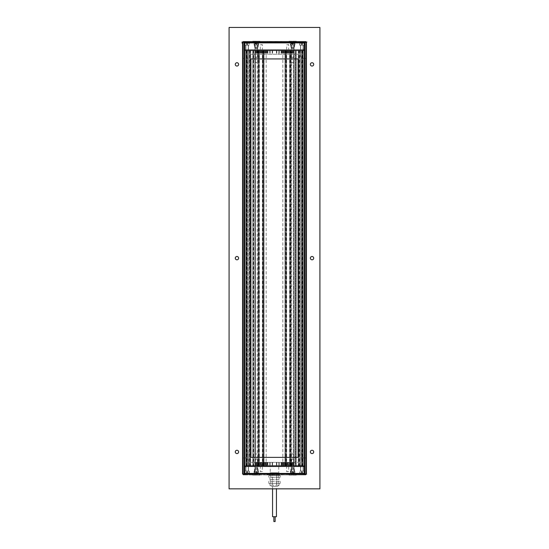 <?xml version="1.0" encoding="UTF-8"?>
<svg xmlns="http://www.w3.org/2000/svg" width="549" height="549" viewBox="0 0 549 549"><rect width="100%" height="100%" fill="white"/><g stroke="black" fill="none" stroke-linecap="round" stroke-linejoin="round"><path stroke-width="0.41" stroke-dasharray="2.75 2.06" d="M295.389 474.02L296.295 474.926L289.035 474.926L296.295 474.926L289.035 474.926L296.295 474.926L295.389 474.02L289.941 474.02L289.035 474.926L289.941 474.02L295.389 474.02M259.059 474.02L259.965 474.926L252.705 474.926L259.965 474.926L252.705 474.926L259.965 474.926L259.059 474.02L253.611 474.02L252.705 474.926L253.611 474.02L259.059 474.02M281.912 474.322L281.912 474.926L267.082 474.926L267.082 474.322M267.233 474.02L281.767 474.02M281.912 474.02L281.918 474.926L281.912 474.02M305.834 474.322L305.834 474.926L281.918 474.926M303.865 474.926L305.834 474.926L305.834 474.02L303.865 474.02L303.865 474.926L303.865 474.02L304.324 474.02L243.166 474.02L243.166 474.926L244.676 474.926A1.517 1.517 0 0 1 243.166 473.41L243.166 457.969L243.166 473.41A1.517 1.517 0 0 0 244.676 474.926L303.865 474.926M243.166 41.985L243.166 41.401L243.166 42.307L242.562 42.287L242.562 43.193L242.102 43.193L242.102 41.985L306.898 41.985L305.834 42.287L305.834 474.02L305.834 457.969L304.928 457.969L305.834 457.969L305.834 473.41L305.834 457.969L304.928 457.969L304.928 473.41A0.604 0.604 0 0 1 304.324 474.02M305.834 473.41A1.517 1.517 0 0 1 304.324 474.926A1.517 1.517 0 0 0 305.834 473.41M242.562 43.193L242.562 474.02L242.102 474.322L306.898 474.322L304.928 474.02L304.928 457.969L304.928 473.41M245.135 474.02L245.135 474.926L245.135 474.02M242.562 474.02L244.072 474.02L244.072 457.969L244.072 473.41A0.604 0.604 0 0 0 244.676 474.02M244.072 473.41L244.072 457.969L243.166 457.969L244.072 457.969L243.166 457.969L243.166 474.02L243.166 42.287L243.166 457.969L244.223 457.969M267.082 474.926L243.166 474.926L243.166 474.322M247.098 471.111L248.374 471.111L247.098 471.111M248.313 471.049L248.313 459.259L246.151 458.998L245.89 471.049L246.151 458.998L248.313 459.259L248.313 471.049L245.89 471.049L248.313 471.049M247.098 473.533L245.225 473.533L248.011 473.533L247.098 473.533L247.098 472.318L246.192 472.243L248.011 472.318L247.098 472.318L247.098 473.533L246.192 473.533L248.978 473.533L245.225 473.533L248.011 473.533L247.098 473.533L247.098 472.318L246.192 472.318L246.192 473.533L247.098 473.533L246.192 473.533L246.192 472.243L248.011 472.243L248.011 473.533L248.011 472.318L247.098 472.318L247.098 473.533L248.978 473.533L247.098 473.533M249.219 473.293L249.219 471.111L244.984 471.111L249.219 471.111L244.984 471.111L249.219 471.111L249.219 473.293L244.984 473.293L244.984 471.111L244.984 473.293L249.219 473.293M247.098 471.715L248.011 472.318L247.098 471.715L246.192 472.243L247.098 471.715M256.335 471.111L257.605 471.111L256.335 471.111M257.605 471.111L257.543 459.259L255.12 459.259L257.289 458.998L255.12 459.259L255.12 471.049L257.543 471.049L255.065 471.111M256.335 473.533L254.455 473.533L257.241 473.533L256.335 473.533L256.335 472.318L255.429 472.243L257.241 472.318L256.335 472.318L256.335 473.533L255.429 473.533L258.208 473.533L256.335 473.533M258.208 473.533L254.214 473.293L258.455 473.293L258.455 471.111L254.214 471.111L258.455 471.111M254.455 473.533L254.214 471.111M257.241 472.243L256.335 471.715L255.429 472.243M257.241 472.318L257.241 473.533L257.241 472.318M255.429 472.318L255.429 473.533L255.429 472.318M255.381 458.998L257.289 458.998M292.665 471.111L291.395 471.111L292.665 471.111M293.935 471.111L293.88 459.259L291.457 459.259L293.619 458.998L291.457 459.259L291.457 471.049L293.88 471.049L291.395 471.111M292.665 473.533L290.792 473.533L293.571 473.533L292.665 473.533L292.665 472.318L291.759 472.243L293.571 472.318L292.665 472.318L292.665 473.533L291.759 473.533L294.545 473.533L292.665 473.533M294.545 473.533L290.545 473.293L294.786 473.293L294.786 471.111L290.545 471.111L294.786 471.111M290.792 473.533L290.545 471.111M293.571 472.243L292.665 471.715L291.759 472.243M293.571 472.318L293.571 473.533L293.571 472.318M291.759 472.318L291.759 473.533L291.759 472.318M291.711 458.998L293.619 458.998M301.902 471.111L300.626 471.111L301.902 471.111M303.11 471.049L303.11 459.259L300.948 458.998L300.687 471.049L300.948 458.998L303.11 459.259L303.11 471.049L300.687 471.049L303.11 471.049M301.902 473.533L300.022 473.533L302.808 473.533L301.902 473.533L301.902 472.318L300.989 472.243L302.808 472.318L301.902 472.318L301.902 473.533L300.989 473.533L303.775 473.533L300.022 473.533L302.808 473.533L301.902 473.533L301.902 472.318L300.989 472.318L300.989 473.533L301.902 473.533L300.989 473.533L300.989 472.243L302.808 472.243L302.808 473.533L302.808 472.318L301.902 472.318L301.902 473.533L303.775 473.533L301.902 473.533M304.016 473.293L304.016 471.111L299.781 471.111L304.016 471.111L299.781 471.111L304.016 471.111L304.016 473.293L299.781 473.293L299.781 471.111L299.781 473.293L304.016 473.293M301.902 471.715L302.808 472.318L301.902 471.715L300.989 472.243L301.902 471.715M302.808 472.318L302.808 473.533L302.808 472.318M300.989 472.318L300.989 473.533L300.989 472.318M248.011 472.318L248.011 473.533L248.011 472.318M246.192 472.318L246.192 473.533L246.192 472.318M294.154 472.778L295.088 473.712L290.243 473.712L295.088 473.712L294.538 473.163L290.798 473.163L290.243 473.712L291.176 472.778L294.154 472.778L291.176 472.778L291.176 468.263L294.154 468.263L294.154 472.778M257.824 472.778L258.757 473.712L253.913 473.712L258.757 473.712L258.202 473.163L254.462 473.163L253.913 473.712L254.846 472.778L257.824 472.778L254.846 472.778L254.846 468.263L257.824 468.263L257.824 472.778M270.259 466.691L278.741 466.691L270.259 466.691L270.259 474.322L278.741 474.322L270.259 474.322L269.655 474.926L279.345 474.926L269.655 474.926M278.741 466.691L278.741 474.322L279.345 474.926M281.644 474.926L267.233 474.803L281.767 474.803L281.767 474.322M267.356 474.926L267.233 474.322M281.767 473.712L267.233 473.712L281.767 473.712M302.959 465.964L246.041 465.964M304.743 466.142L304.743 473.41L304.29 473.41L304.29 466.142M304.743 473.41L244.559 473.712M244.257 473.41L304.29 473.712M262.36 466.691L262.36 471.536L260.301 471.536L261.331 472.154L262.36 471.536L260.301 471.536L260.301 466.691L262.36 466.691L260.301 466.691M288.699 466.691L288.699 471.536L286.64 471.536L287.669 472.154L288.699 471.536L286.64 471.536L286.64 466.691L288.699 466.691L286.64 466.691M258.572 471.111L254.091 471.111L258.572 471.111L258.572 473.712L254.091 473.712L258.572 473.712M254.091 471.111L254.091 473.712M257.694 466.691L254.969 466.691L257.694 466.691L257.694 471.111L254.969 471.111L257.694 471.111M254.969 466.691L254.969 471.111M294.909 471.111L290.428 471.111L294.909 471.111L294.909 473.712L290.428 473.712L294.909 473.712M290.428 471.111L290.428 473.712M294.031 466.691L291.306 466.691L294.031 466.691L294.031 471.111L291.306 471.111L294.031 471.111M291.306 466.691L291.306 471.111M304.139 471.111L304.139 473.712L299.658 473.712L304.139 473.712L299.658 473.712L304.139 473.712L304.139 471.111L299.658 471.111L299.658 473.712L299.658 471.111L304.139 471.111M303.261 466.691L303.261 471.111L300.536 471.111L303.261 471.111L300.536 471.111L303.261 471.111L303.261 466.691L300.536 466.691L300.536 471.111L300.536 466.691L303.261 466.691M249.342 471.111L249.342 473.712L244.861 473.712L249.342 473.712L244.861 473.712L249.342 473.712L249.342 471.111L244.861 471.111L244.861 473.712L244.861 471.111L249.342 471.111M248.464 466.691L248.464 471.111L245.739 471.111L248.464 471.111L245.739 471.111L248.464 471.111L248.464 466.691L245.739 466.691L245.739 471.111L245.739 466.691L248.464 466.691M292.665 467.371L291.176 468.263L294.154 468.263L292.665 467.371M256.335 467.371L254.846 468.263L257.824 468.263L256.335 467.371M304.139 466.691L304.139 465.84L304.139 466.691L303.233 466.691L304.139 466.691M245.767 466.691L244.861 466.691L244.861 465.84L245.767 465.84L244.861 465.84L244.861 466.691L303.233 466.691L245.767 466.691L245.767 465.84L303.872 465.84L245.767 465.84L245.767 466.691M270.286 475.53L278.981 475.53L270.286 475.53M270.286 472.806L278.981 472.806L270.286 472.806M276.49 486.428L272.379 486.428L276.49 486.428M272.51 472.806L276.621 472.806L272.51 472.806M271.371 486.428L277.828 486.428L271.371 486.428M278.768 483.401L269.957 483.401L278.768 483.401M278.487 479.469L270.259 479.469L278.487 479.469M278.487 481.281L270.259 481.281L278.487 481.281M278.768 477.349L269.957 477.349L278.768 477.349M278.768 479.469L269.957 479.469L278.768 479.469L278.741 481.281M272.544 475.53L280.162 475.53L268.838 475.53L272.544 475.53L272.544 477.349L280.162 477.349L272.544 477.349M278.206 475.53L278.206 477.349M268.838 475.53L268.838 477.349M270.794 475.53L270.794 477.349M276.456 475.53L276.456 477.349M280.162 475.53L280.162 477.349M272.544 483.401L280.162 483.401L268.838 483.401L272.544 483.401L272.544 481.281L280.162 481.281L272.544 481.281M268.838 481.281L268.838 483.401M270.794 481.281L270.794 483.401M276.456 481.281L276.456 483.401M280.162 481.281L280.162 483.401M278.206 481.281L278.206 483.401M273.869 516.705L275.131 516.705L273.869 516.705L275.131 516.705L273.869 516.705L273.869 521.55L275.131 521.55M276.435 486.428L272.565 486.428L276.435 486.428L276.435 488.85M272.565 516.705L276.435 516.705M254.818 469.052L258.154 469.354L254.516 469.354L258.154 469.354L258.202 473.163L254.462 473.163L254.516 469.354L257.852 469.052M252.705 475.105L259.965 475.105L252.705 474.926M256.335 475.105L255.12 475.105L257.543 475.105L256.335 475.105L256.335 473.595L257.543 473.595L255.12 473.595L256.335 473.595L256.335 475.105M255.12 475.105L255.12 473.595L255.12 475.105M257.543 475.105L257.543 473.595L257.543 475.105M291.148 469.052L294.484 469.354L290.846 469.354L294.484 469.354L294.538 473.163L290.798 473.163L290.846 469.354L294.182 469.052M289.035 475.105L296.295 475.105L289.035 474.926M292.665 475.105L293.88 475.105L292.665 475.105L292.665 473.595L293.88 473.595L291.457 473.595L292.665 473.595L292.665 475.105M291.457 475.105L291.457 473.595L291.457 475.105M293.88 475.105L293.88 473.595L293.88 475.105M247.098 45.19L248.374 45.19L247.098 45.19M245.89 45.251L245.89 57.041L248.052 57.302L248.313 45.251L248.052 57.302L245.89 57.041L245.89 45.251L248.313 45.251L245.89 45.251M247.098 42.767L248.978 42.767L246.192 42.767L247.098 42.767L247.098 43.982L248.011 44.064L246.192 43.982L247.098 43.982L247.098 42.767L248.011 42.767L245.225 42.767L248.978 42.767L246.192 42.767L247.098 42.767L247.098 43.982L248.011 43.982L248.011 42.767L247.098 42.767L248.011 42.767L248.011 44.064L246.192 44.064L246.192 42.767L246.192 43.982L247.098 43.982L247.098 42.767L245.225 42.767L247.098 42.767M244.984 43.014L244.984 45.19L249.219 45.19L244.984 45.19L249.219 45.19L244.984 45.19L244.984 43.014L249.219 43.014L249.219 45.19L249.219 43.014L244.984 43.014M247.098 44.586L246.192 43.982L247.098 44.586L248.011 44.064L247.098 44.586M301.902 45.19L300.626 45.19L301.902 45.19M300.687 45.251L300.687 57.041L302.849 57.302L303.11 45.251L302.849 57.302L300.687 57.041L300.687 45.251L303.11 45.251L300.687 45.251M301.902 42.767L303.775 42.767L300.989 42.767L301.902 42.767L301.902 43.982L302.808 44.064L300.989 43.982L301.902 43.982L301.902 42.767L302.808 42.767L300.022 42.767L303.775 42.767L300.989 42.767L301.902 42.767L301.902 43.982L302.808 43.982L302.808 42.767L301.902 42.767L302.808 42.767L302.808 44.064L300.989 44.064L300.989 42.767L300.989 43.982L301.902 43.982L301.902 42.767L300.022 42.767L301.902 42.767M299.781 43.014L299.781 45.19L304.016 45.19L299.781 45.19L304.016 45.19L299.781 45.19L299.781 43.014L304.016 43.014L304.016 45.19L304.016 43.014L299.781 43.014M301.902 44.586L300.989 43.982L301.902 44.586L302.808 44.064L301.902 44.586M292.665 45.19L291.395 45.19L292.665 45.19M291.395 45.19L291.457 57.041L293.88 57.041L291.711 57.302L293.88 57.041L293.88 45.251L291.457 45.251L293.935 45.19M292.665 42.767L294.545 42.767L291.759 42.767L292.665 42.767L292.665 43.982L293.571 44.064L291.759 43.982L292.665 43.982L292.665 42.767L293.571 42.767L290.792 42.767L292.665 42.767M290.792 42.767L294.786 43.014L290.545 43.014L290.545 45.19L294.786 45.19L290.545 45.19M294.545 42.767L294.786 45.19M291.759 44.064L292.665 44.586L293.571 44.064M291.759 43.982L291.759 42.767L291.759 43.982M293.571 43.982L293.571 42.767L293.571 43.982M293.619 57.302L291.711 57.302M254.846 43.543L253.892 42.589L258.778 42.589L253.892 42.589L254.462 43.165L258.202 43.165L258.778 42.589L257.824 43.543L254.846 43.543L257.824 43.543L257.824 48.038L254.846 48.038L254.846 43.543M291.176 43.543L290.222 42.589L295.108 42.589L290.222 42.589L290.798 43.165L294.538 43.165L295.108 42.589L294.154 43.543L291.176 43.543L294.154 43.543L294.154 48.038L291.176 48.038L291.176 43.543M267.356 41.374L281.767 41.498L267.233 41.498L267.233 41.985M281.644 41.374L281.767 41.985M267.233 42.589L281.767 42.589L267.233 42.589M304.29 50.46L244.477 50.46L304.777 50.46L304.777 466.142L244.223 466.142L244.223 50.46L259.21 50.46L259.21 466.142L259.21 50.46L258.243 50.46L258.243 466.142L249.191 466.142L258.229 466.142L258.243 50.46L259.21 50.46L259.21 466.142L259.21 50.46L262.539 50.46L262.539 466.142L263.328 466.142L262.539 466.142L262.539 50.46L263.506 50.46L263.506 466.142L263.506 50.46L262.539 50.46L262.539 466.142L262.539 50.46L286.461 50.46L286.461 466.142L286.461 50.46L285.494 50.46L285.494 466.142L286.276 466.142L285.494 466.142L285.494 50.46L286.461 50.46L286.461 466.142L286.461 50.46L289.79 50.46L289.79 466.142L290.579 466.142L289.79 466.142L289.79 50.46L290.757 50.46L290.579 466.142L291.073 466.142L259.121 466.142L290.771 466.142L290.757 50.46L289.79 50.46L289.79 466.142L289.79 50.46L304.64 50.46M244.387 50.336L304.29 50.336L304.29 42.891L244.257 42.891L244.387 50.336M244.559 42.589L304.441 42.589M304.743 50.336L304.743 42.891L304.29 42.589M286.64 49.609L286.64 44.771L288.699 44.771L287.669 44.146L286.64 44.771L288.699 44.771L288.699 49.609L286.64 49.609L288.699 49.609M260.301 49.609L260.301 44.771L262.36 44.771L261.331 44.146L260.301 44.771L262.36 44.771L262.36 49.609L260.301 49.609L262.36 49.609M290.428 45.19L294.909 45.19L290.428 45.19L290.428 42.589L294.909 42.589L290.428 42.589M294.909 45.19L294.909 42.589M291.306 49.609L294.031 49.609L291.306 49.609L291.306 45.19L294.031 45.19L291.306 45.19M294.031 49.609L294.031 45.19M254.091 45.19L258.572 45.19L254.091 45.19L254.091 42.589L258.572 42.589L254.091 42.589M258.572 45.19L258.572 42.589M254.969 49.609L257.694 49.609L254.969 49.609L254.969 45.19L257.694 45.19L254.969 45.19M257.694 49.609L257.694 45.19M244.861 45.19L244.861 42.589L249.342 42.589L244.861 42.589L249.342 42.589L244.861 42.589L244.861 45.19L249.342 45.19L249.342 42.589L249.342 45.19L244.861 45.19M245.739 49.609L245.739 45.19L248.464 45.19L245.739 45.19L248.464 45.19L245.739 45.19L245.739 49.609L248.464 49.609L248.464 45.19L248.464 49.609L245.739 49.609M299.658 45.19L299.658 42.589L304.139 42.589L299.658 42.589L304.139 42.589L299.658 42.589L299.658 45.19L304.139 45.19L304.139 42.589L304.139 45.19L299.658 45.19M300.536 49.609L300.536 45.19L303.261 45.19L300.536 45.19L303.261 45.19L300.536 45.19L300.536 49.609L303.261 49.609L303.261 45.19L303.261 49.609L300.536 49.609M256.335 48.93L257.824 48.038L254.846 48.038L256.335 48.93M292.665 48.93L294.154 48.038L291.176 48.038L292.665 48.93M244.861 49.609L244.861 50.46L244.861 49.609L245.767 49.609L244.861 49.609M303.233 49.609L304.139 49.609L304.139 50.46L303.233 50.46L304.139 50.46L304.139 49.609L245.767 49.609L303.233 49.609L303.233 50.46L245.129 50.46L303.233 50.46L303.233 49.609M300.989 43.982L300.989 42.767L300.989 43.982M302.808 43.982L302.808 42.767L302.808 43.982M253.611 42.307L252.705 41.401L259.965 41.401L252.705 41.401L259.965 41.401L252.705 41.401L253.611 42.307L259.059 42.307L259.965 41.401L259.059 42.307L253.611 42.307M289.941 42.307L289.035 41.401L296.295 41.401L289.035 41.401L296.295 41.401L289.035 41.401L289.941 42.307L295.389 42.307L296.295 41.401L295.389 42.307L289.941 42.307M267.089 41.985L267.089 41.401L281.918 41.401L281.918 41.985M281.767 42.307L267.233 42.307M267.089 42.307L267.082 41.401L267.089 42.307M243.166 42.307L245.135 42.307L245.135 41.401L243.166 41.401L267.082 41.401M245.135 42.307L245.135 41.401L244.676 41.401A1.517 1.517 0 0 0 243.166 42.911L243.166 58.352L243.166 42.911A1.517 1.517 0 0 1 244.676 41.401L304.324 41.401A1.517 1.517 0 0 1 305.834 42.911L305.834 58.352L305.834 42.911A1.517 1.517 0 0 0 304.324 41.401L303.865 41.401L303.865 42.307L305.834 42.307L305.834 41.401L303.865 41.401L303.865 42.307L304.324 42.307L245.135 42.307M244.072 42.307L244.072 58.352L243.166 58.352L244.072 58.352L244.072 42.911A0.604 0.604 0 0 1 244.676 42.307M305.834 58.331L304.324 58.331L304.324 457.969L300.989 457.969L300.989 58.331L304.324 58.331L300.989 58.331L300.989 457.969L305.834 457.969L305.834 42.287L304.928 42.287L304.928 58.352L304.928 42.911A0.604 0.604 0 0 0 304.324 42.307M304.928 58.352L305.834 58.352L304.928 58.352M281.918 41.401L305.834 41.401L305.834 41.985M291.148 47.276L294.484 46.974L290.846 46.974L294.484 46.974L294.538 43.165L290.798 43.165L290.846 46.974L294.182 47.276M289.035 41.216L296.295 41.216L289.035 41.401M292.665 41.216L293.88 41.216L292.665 41.216L292.665 42.733L293.88 42.733L291.457 42.733L292.665 42.733L292.665 41.216M291.457 41.216L291.457 42.733L291.457 41.216M293.88 41.216L293.88 42.733L293.88 41.216M256.335 45.19L257.605 45.19L256.335 45.19M255.065 45.19L255.12 57.041L257.543 57.041L255.381 57.302L257.543 57.041L257.543 45.251L255.12 45.251L257.605 45.19M256.335 42.767L258.208 42.767L255.429 42.767L256.335 42.767L256.335 43.982L257.241 44.064L255.429 43.982L256.335 43.982L256.335 42.767L257.241 42.767L254.455 42.767L256.335 42.767M254.455 42.767L258.455 43.014L254.214 43.014L254.214 45.19L258.455 45.19L254.214 45.19M258.208 42.767L258.455 45.19M255.429 44.064L256.335 44.586L257.241 44.064M255.429 43.982L255.429 42.767L255.429 43.982M257.241 43.982L257.241 42.767L257.241 43.982M257.289 57.302L255.381 57.302M246.192 43.982L246.192 42.767L246.192 43.982M248.011 43.982L248.011 42.767L248.011 43.982M254.818 47.276L258.154 46.974L254.516 46.974L258.154 46.974L258.202 43.165L254.462 43.165L254.516 46.974L257.852 47.276M252.705 41.216L259.965 41.216L252.705 41.401M256.335 41.216L255.12 41.216L257.543 41.216L256.335 41.216L256.335 42.733L257.543 42.733L255.12 42.733L256.335 42.733L256.335 41.216M255.12 41.216L255.12 42.733L255.12 41.216M257.543 41.216L257.543 42.733L257.543 41.216M300.921 62.572L300.921 50.46L302.883 50.46L300.921 50.46L302.883 50.46L300.921 50.46L300.921 62.572L302.883 62.572L302.883 50.46L302.883 62.572L300.921 62.572M302.808 62.613L300.989 62.613L300.921 454.037L302.883 454.037L302.883 466.142L300.921 466.142L302.883 466.142L300.921 466.142L302.883 466.142L302.883 454.037L300.921 454.037L300.921 466.142L300.921 454.037L302.883 454.037L300.921 454.037L302.883 454.037L300.989 453.989L302.808 453.989L300.989 453.989L300.989 62.613L302.808 62.613L300.989 62.613L302.808 62.613L302.808 453.989L302.808 62.613M246.117 62.572L246.117 50.46L248.079 50.46L246.117 50.46L248.079 50.46L246.117 50.46L246.117 62.572L248.079 62.572L248.079 50.46L248.079 62.572L246.117 62.572M248.011 62.613L246.192 62.613L246.117 454.037L248.079 454.037L248.079 466.142L246.117 466.142L248.079 466.142L246.117 466.142L248.079 466.142L248.079 454.037L246.117 454.037L246.117 466.142L246.117 454.037L248.079 454.037L246.117 454.037L248.079 454.037L246.192 453.989L248.011 453.989L246.192 453.989L246.192 62.613L248.011 62.613L246.192 62.613L248.011 62.613L248.011 453.989L248.011 62.613M257.316 50.46L257.316 62.572L255.354 62.572L255.429 453.989L257.241 453.989L257.241 62.613L255.429 62.613L257.316 62.572L255.354 62.572L255.354 50.46L257.316 50.46L255.354 50.46M293.646 50.46L293.646 62.572L291.684 62.572L291.759 453.989L293.571 453.989L293.571 62.613L291.759 62.613L293.646 62.572L291.684 62.572L291.684 50.46L293.646 50.46L291.684 50.46M255.354 466.142L255.354 454.037L257.316 454.037L255.429 453.989L257.316 454.037L257.316 466.142L255.354 466.142L257.316 466.142M291.684 466.142L291.684 454.037L293.646 454.037L291.759 453.989L293.646 454.037L293.646 466.142L291.684 466.142L293.646 466.142M293.969 50.46L249.068 50.46L249.068 466.142L302.959 466.142L302.959 50.46L301.751 50.46L301.751 466.142L301.751 50.46L299.932 50.46L299.932 466.142L299.932 50.46L293.969 50.46L293.969 54.241L298.567 54.241L298.567 462.361L293.969 462.361L293.969 466.142M249.068 50.46L249.068 466.142L247.249 466.142L247.249 50.46L247.249 466.142L246.041 466.142L246.041 50.46L246.041 465.84L302.959 465.84L302.959 50.46L249.068 50.46M244.223 50.46L244.6 50.46L244.223 50.46M244.353 466.142L244.353 50.46L244.353 466.142M304.777 50.46L304.4 50.46L304.777 50.46L304.777 466.142L304.777 50.46M304.647 466.142L304.647 50.46L304.647 466.142M293.969 462.361L250.433 462.361L250.433 54.241L293.969 54.241M255.031 50.46L255.031 54.241M255.031 462.361L255.031 466.142M250.131 50.46L246.343 50.46L253.913 50.46L252.705 50.46L252.705 466.142L253.913 466.142L246.343 466.142L252.705 466.142L252.705 50.46L250.131 50.46L250.131 466.142M246.343 50.46L246.343 466.142L247.098 466.142L246.343 466.142L246.343 50.46L246.343 466.142L246.343 50.46L249.582 50.46L246.343 50.46M247.098 466.142L249.582 466.142L247.098 466.142L247.098 50.46L247.098 466.142M253.913 50.46L253.913 466.142L255.065 466.142L253.913 466.142L253.913 50.46L253.913 466.142L253.913 50.46L255.065 50.46L255.065 466.142L255.065 50.46L253.913 50.46M298.869 50.46L295.088 50.46L295.088 466.142L302.657 466.142L291.066 466.142L299.809 466.142L293.935 466.142L295.088 466.142L295.088 50.46L295.088 466.142L295.088 50.46L302.657 50.46L302.657 466.142L302.657 50.46L299.418 50.46L302.657 50.46L302.657 466.142L302.657 50.46L298.869 50.46L298.869 466.142M301.902 466.142L299.418 466.142L301.902 466.142L301.902 50.46L301.902 466.142M296.295 50.46L296.295 466.142L296.295 50.46M282.824 50.46L249.191 50.46L282.824 50.46L282.824 466.142M266.176 50.46L266.176 466.142M284.945 50.46L284.945 466.142L284.945 50.46M286.159 50.46L286.159 466.142M290.092 50.46L290.092 466.142M295.616 50.46L291.073 50.46L293.935 50.46L293.935 466.142L293.935 50.46L295.088 50.46L293.935 50.46L293.935 466.142L293.935 50.46L295.616 50.46L295.616 466.142M298.299 50.46L298.299 466.142M299.809 50.46L299.809 466.142L299.809 50.46M298.718 50.46L298.718 466.142L298.718 50.46M250.282 50.46L250.282 466.142L250.282 50.46M255.203 54.241L250.433 54.241L250.433 462.361L256.712 462.361L256.712 466.142L256.712 462.361L259.135 462.361L259.135 466.142L259.135 462.361L261.557 462.361L261.557 466.142L261.557 462.361L263.98 462.361L263.98 466.142L263.98 462.361L266.402 462.361L266.402 466.142L266.402 462.361L281.39 462.361L281.39 466.142L281.39 462.361L283.812 462.361L283.812 466.142L283.812 462.361L286.235 462.361L286.235 466.142L286.235 462.361L288.65 462.361L288.65 466.142L288.65 462.361L291.073 462.361L291.073 466.142L291.073 462.361L293.495 462.361L293.495 466.142L293.495 462.361L298.567 462.361L298.567 54.241L255.203 54.241L255.203 50.46M249.191 50.46L249.191 466.142L249.191 50.46M250.701 50.46L250.701 466.142M253.384 50.46L253.384 466.142M255.065 50.46L255.065 466.142L255.065 50.46M262.841 50.46L262.841 466.142M264.055 50.46L264.055 466.142L264.055 50.46M292.288 462.361L292.288 466.142L292.288 462.361M289.865 462.361L289.865 466.142L289.865 462.361M287.443 462.361L287.443 466.142L287.443 462.361M285.02 462.361L285.02 466.142L285.02 462.361M282.598 462.361L282.598 466.142L282.598 462.361M279.242 462.361L279.221 466.142L279.242 462.361M270.156 462.361L270.135 466.142L270.156 462.361M267.61 462.361L267.61 466.142L267.61 462.361M265.188 462.361L265.188 466.142L265.188 462.361M262.765 462.361L262.765 466.142L262.765 462.361M260.35 462.361L260.35 466.142L260.35 462.361M257.927 462.361L257.927 466.142L257.927 462.361M255.505 462.361L255.505 466.142L255.505 462.361M255.182 462.361L255.182 466.142M255.333 462.361L255.333 466.142M293.667 462.361L293.667 466.142M293.818 462.361L293.818 466.142M293.818 50.46L293.818 54.241M293.667 50.46L293.667 54.241M255.333 50.46L255.333 54.241M255.182 50.46L255.182 54.241M255.505 50.46L255.505 54.241L255.505 50.46M256.712 50.46L256.712 54.241L256.712 50.46M257.927 50.46L257.927 54.241L257.927 50.46M259.135 50.46L259.121 466.142M260.35 50.46L260.35 54.241L260.35 50.46M261.557 50.46L261.557 54.241L261.557 50.46M262.765 50.46L262.765 54.241L262.765 50.46M263.98 50.46L263.98 54.241L263.98 50.46M265.188 50.46L265.188 54.241L265.188 50.46M266.402 50.46L266.402 54.241L266.402 50.46M267.61 50.46L267.61 54.241L267.61 50.46M269.758 50.46L269.779 54.241L269.758 50.46M278.844 54.241L278.865 50.46L278.844 54.241M281.39 50.46L281.39 54.241L281.39 50.46M282.598 50.46L282.598 54.241L282.598 50.46M283.812 50.46L283.812 54.241L283.812 50.46M285.02 50.46L285.02 54.241L285.02 50.46M286.235 50.46L286.235 54.241L286.235 50.46M287.443 50.46L287.443 54.241L287.443 50.46M288.65 50.46L288.65 54.241L288.65 50.46M289.865 50.46L289.865 54.241L289.865 50.46M291.073 50.46L291.066 466.142M292.288 50.46L292.288 54.241L292.288 50.46M293.495 50.46L293.495 54.241L293.495 50.46M298.114 457.365L298.114 58.935L250.886 58.935L250.886 457.365L298.114 457.365M312.045 62.723A1.668 1.668 0 0 0 310.377 64.384A1.668 1.668 0 0 0 312.045 66.052A1.668 1.668 0 0 0 313.705 64.384A1.668 1.668 0 0 0 312.045 62.723M312.045 450.249A1.668 1.668 0 0 0 310.377 451.916A1.668 1.668 0 0 0 312.045 453.584A1.668 1.668 0 0 0 313.705 451.916A1.668 1.668 0 0 0 312.045 450.249M236.955 450.249A1.668 1.668 0 0 0 235.295 451.916A1.668 1.668 0 0 0 236.955 453.584A1.668 1.668 0 0 0 238.623 451.916A1.668 1.668 0 0 0 236.955 450.249M236.955 256.486A1.668 1.668 0 0 0 235.295 258.154A1.668 1.668 0 0 0 236.955 259.814A1.668 1.668 0 0 0 238.623 258.154A1.668 1.668 0 0 0 236.955 256.486M312.045 256.486A1.668 1.668 0 0 0 310.377 258.154A1.668 1.668 0 0 0 312.045 259.814A1.668 1.668 0 0 0 313.705 258.154A1.668 1.668 0 0 0 312.045 256.486M236.955 62.723A1.668 1.668 0 0 0 235.295 64.384A1.668 1.668 0 0 0 236.955 66.052A1.668 1.668 0 0 0 238.623 64.384A1.668 1.668 0 0 0 236.955 62.723M244.072 42.287L243.166 42.287M244.072 58.331L243.166 58.331L244.072 58.331M304.777 457.969L304.324 457.969L304.324 58.331L304.777 58.331M243.166 58.331L244.676 58.331L244.676 457.969L244.676 58.331L248.011 58.331L248.011 457.969L244.676 457.969L248.011 457.969L248.011 58.331L244.223 58.331M319.916 27.45L319.916 488.85L229.084 488.85L229.084 27.45L319.916 27.45M304.928 457.969L305.834 457.969M244.072 457.969L243.166 457.969M301.902 471.049L300.687 471.049L301.902 471.049M247.098 471.049L245.89 471.049L247.098 471.049M244.71 473.712L244.71 466.142M303.233 466.691L303.233 465.84L303.233 466.691M278.768 485.22L269.957 485.22L278.768 485.22M254.516 473.032L258.154 473.032L254.516 473.032M290.846 473.032L294.484 473.032L290.846 473.032M244.71 50.46L244.71 42.589M245.767 49.609L245.767 50.46L245.767 49.609M301.902 45.251L303.11 45.251L301.902 45.251M290.846 43.296L294.484 43.296L290.846 43.296M247.098 45.251L248.313 45.251L247.098 45.251M254.516 43.296L258.154 43.296L254.516 43.296M304.324 466.142L304.324 50.46M244.676 50.46L244.676 466.142M259.032 50.46L259.032 466.142M259.21 50.46L259.21 466.142M258.421 50.46L258.421 466.142L258.421 50.46M259.396 50.46L259.396 466.142M262.36 50.46L262.36 466.142M262.724 50.46L262.724 466.142M263.328 50.46L263.328 466.142L263.328 50.46M286.276 50.46L286.276 466.142M285.672 50.46L285.672 466.142L285.672 50.46M286.64 50.46L286.64 466.142M289.611 50.46L289.611 466.142M289.968 50.46L289.968 466.142M290.579 50.46L290.579 466.142L290.579 50.46M289.79 50.46L289.79 466.142M246.645 50.46L246.645 466.142M253.611 50.46L253.611 466.142M253.823 50.46L253.823 466.142M252.787 50.46L252.787 466.142M295.177 50.46L295.177 466.142M295.389 50.46L295.389 466.142M302.355 50.46L302.355 466.142M296.213 50.46L296.213 466.142M290.661 50.46L290.661 466.142M293.53 50.46L293.53 466.142M255.203 462.361L255.203 466.142M255.47 50.46L255.47 466.142M258.071 50.46L258.071 466.142M258.504 50.46L258.504 466.142M259.334 50.46L259.334 466.142M293.797 50.46L293.797 54.241M293.797 462.361L293.797 466.142M293.193 462.361L293.193 466.142M292.59 462.361L292.59 466.142M291.986 462.361L291.986 466.142M291.382 462.361L291.382 466.142M290.771 462.361L290.771 466.142M290.167 462.361L290.167 466.142M289.563 462.361L289.563 466.142M288.959 462.361L288.959 466.142M288.349 462.361L288.349 466.142M287.745 462.361L287.745 466.142M287.141 462.361L287.141 466.142M286.537 462.361L286.537 466.142M285.926 462.361L285.926 466.142M285.322 462.361L285.322 466.142M284.718 462.361L284.718 466.142M284.114 462.361L284.114 466.142M283.504 462.361L283.504 466.142M282.9 462.361L282.9 466.142M282.296 462.361L282.296 466.142M281.692 462.361L281.692 466.142M281.088 462.361L281.088 466.142M278.967 462.361L278.967 466.142M278.865 462.361L278.865 466.142L278.844 462.361M279.118 462.361L279.118 466.142M276.545 462.361L276.545 466.142M276.442 462.361L276.442 466.142M276.799 462.361L276.799 466.142M276.696 462.361L276.696 466.142M272.304 462.361L272.304 466.142M272.201 462.361L272.201 466.142M272.558 462.361L272.558 466.142M272.455 462.361L272.455 466.142M269.882 462.361L269.882 466.142M269.779 462.361L269.779 466.142L269.758 462.361M270.033 462.361L270.033 466.142M267.912 462.361L267.912 466.142M267.308 462.361L267.308 466.142M266.704 462.361L266.704 466.142M266.1 462.361L266.1 466.142M265.496 462.361L265.496 466.142M264.886 462.361L264.886 466.142M264.282 462.361L264.282 466.142M263.678 462.361L263.678 466.142M263.074 462.361L263.074 466.142M262.463 462.361L262.463 466.142M261.859 462.361L261.859 466.142M261.255 462.361L261.255 466.142M260.651 462.361L260.651 466.142M260.041 462.361L260.041 466.142M259.437 462.361L259.437 466.142M258.833 462.361L258.833 466.142M258.229 462.361L258.229 466.142M257.618 462.361L257.618 466.142M257.014 462.361L257.014 466.142M256.41 462.361L256.41 466.142M255.807 462.361L255.807 466.142M255.807 50.46L255.807 54.241M256.41 50.46L256.41 54.241M257.014 50.46L257.014 54.241M257.618 50.46L257.618 54.241M258.229 50.46L258.229 54.241M258.833 50.46L258.833 54.241M259.437 50.46L259.437 54.241M260.041 50.46L260.041 54.241M260.651 50.46L260.651 54.241M261.255 50.46L261.255 54.241M261.859 50.46L261.859 54.241M262.463 50.46L262.463 54.241M263.074 50.46L263.074 54.241M263.678 50.46L263.678 54.241M264.282 50.46L264.282 54.241M264.886 50.46L264.886 54.241M265.496 50.46L265.496 54.241M266.1 50.46L266.1 54.241M266.704 50.46L266.704 54.241M267.308 50.46L267.308 54.241M267.912 50.46L267.912 54.241M270.033 50.46L270.033 54.241M270.135 50.46L270.135 54.241L270.156 50.46M269.882 50.46L269.882 54.241M272.455 50.46L272.455 54.241M272.558 50.46L272.558 54.241M272.201 50.46L272.201 54.241M272.304 50.46L272.304 54.241M276.696 50.46L276.696 54.241M276.799 50.46L276.799 54.241M276.442 50.46L276.442 54.241M276.545 50.46L276.545 54.241M279.118 50.46L279.118 54.241M279.221 50.46L279.221 54.241L279.242 50.46M278.967 50.46L278.967 54.241M281.088 50.46L281.088 54.241M281.692 50.46L281.692 54.241M282.296 50.46L282.296 54.241M282.9 50.46L282.9 54.241M283.504 50.46L283.504 54.241M284.114 50.46L284.114 54.241M284.718 50.46L284.718 54.241M285.322 50.46L285.322 54.241M285.926 50.46L285.926 54.241M286.537 50.46L286.537 54.241M287.141 50.46L287.141 54.241M287.745 50.46L287.745 54.241M288.349 50.46L288.349 54.241M288.959 50.46L288.959 54.241M289.563 50.46L289.563 54.241M290.167 50.46L290.167 54.241M290.771 50.46L290.771 54.241M291.382 50.46L291.382 54.241M291.986 50.46L291.986 54.241M292.59 50.46L292.59 54.241M293.193 50.46L293.193 54.241M306.438 474.02L306.438 42.287M278.981 475.53L278.981 472.806M276.621 472.806L276.621 486.428M269.957 483.401L269.957 485.22L271.172 486.428M279.043 483.401L279.043 485.22L277.828 486.428M279.043 477.349L279.043 479.469M269.957 477.349L269.957 479.469M270.259 479.469L270.259 481.281M272.379 472.806L272.379 486.428M270.019 475.53L270.019 472.806M272.565 486.428L272.565 488.85M244.6 50.46L244.6 466.142M304.4 50.46L304.4 466.142M249.582 50.46L249.582 466.142M299.418 50.46L299.418 466.142M276.422 462.361L276.422 466.142M276.82 462.361L276.82 466.142M272.18 462.361L272.18 466.142M272.579 462.361L272.579 466.142M272.579 50.46L272.579 54.241M272.18 50.46L272.18 54.241M276.82 50.46L276.82 54.241M276.422 50.46L276.422 54.241"/><path stroke-width="0.82" d="M281.912 474.02L305.834 474.322M304.928 473.41A0.604 0.604 0 0 1 304.324 474.02M267.082 474.02L243.166 474.322M244.072 473.41A0.604 0.604 0 0 0 244.676 474.02M281.767 473.712L281.767 474.322M267.233 473.712L267.233 474.322M304.743 473.41L244.257 473.41L244.257 466.142L244.559 473.712L304.441 473.712L304.743 466.142M246.041 465.964L302.959 465.964M275.131 521.55L275.131 516.705L275.131 521.55L273.869 521.55L273.869 516.705M276.435 488.85L276.435 516.705L272.565 516.705L272.565 488.85M267.233 42.589L267.233 41.985M281.767 42.589L281.767 41.985M304.64 50.46L302.959 50.46L302.959 466.142L304.777 466.142L304.777 50.46L244.374 50.46L244.257 42.891L304.743 42.891L244.559 42.589M304.743 50.336L304.441 42.589M243.166 42.307L267.089 42.307M244.223 457.969L244.072 42.911A0.604 0.604 0 0 1 244.676 42.307M281.918 42.307L305.834 42.307M304.777 457.969L304.928 42.911A0.604 0.604 0 0 0 304.324 42.307M244.676 50.46L244.223 50.46L244.223 466.142L246.041 466.142L246.041 50.46L244.676 50.46L244.676 466.142M244.223 50.46L244.223 466.142L244.223 50.46M302.959 50.46L302.959 465.84L246.041 465.84L246.041 50.46L302.959 50.46M250.886 58.935L250.886 457.365L298.114 457.365L298.114 58.935L250.886 58.935M312.045 62.723A1.668 1.668 0 0 0 310.377 64.384A1.668 1.668 0 0 0 312.045 66.052A1.668 1.668 0 0 0 313.705 64.384A1.668 1.668 0 0 0 312.045 62.723M312.045 450.249A1.668 1.668 0 0 0 310.377 451.916A1.668 1.668 0 0 0 312.045 453.584A1.668 1.668 0 0 0 313.705 451.916A1.668 1.668 0 0 0 312.045 450.249M236.955 450.249A1.668 1.668 0 0 0 235.295 451.916A1.668 1.668 0 0 0 236.955 453.584A1.668 1.668 0 0 0 238.623 451.916A1.668 1.668 0 0 0 236.955 450.249M236.955 256.486A1.668 1.668 0 0 0 235.295 258.154A1.668 1.668 0 0 0 236.955 259.814A1.668 1.668 0 0 0 238.623 258.154A1.668 1.668 0 0 0 236.955 256.486M312.045 256.486A1.668 1.668 0 0 0 310.377 258.154A1.668 1.668 0 0 0 312.045 259.814A1.668 1.668 0 0 0 313.705 258.154A1.668 1.668 0 0 0 312.045 256.486M236.955 62.723A1.668 1.668 0 0 0 235.295 64.384A1.668 1.668 0 0 0 236.955 66.052A1.668 1.668 0 0 0 238.623 64.384A1.668 1.668 0 0 0 236.955 62.723M244.072 42.307L244.072 474.02L242.562 474.02L242.562 43.193L242.102 43.193L242.102 41.985L306.898 41.985L306.438 42.287L306.438 474.02L304.928 474.02L304.928 42.307M242.562 43.193L242.562 42.287L244.072 42.287M304.928 42.287L306.438 42.287M319.916 488.85L319.916 27.45L229.084 27.45L229.084 488.85L319.916 488.85M242.562 474.02L306.438 474.02M304.29 473.712L304.29 466.142M244.71 473.712L244.71 466.142M304.29 50.46L304.29 42.589M244.71 42.589L244.71 50.46M304.324 50.46L304.324 466.142"/></g></svg>
